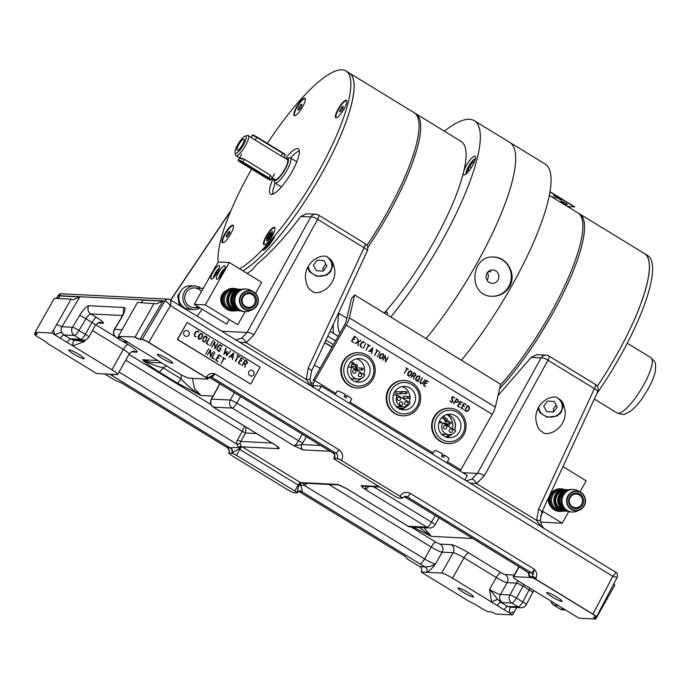 <?xml version="1.0" encoding="UTF-8"?>
<svg xmlns="http://www.w3.org/2000/svg" width="690" height="690" viewBox="0 0 690 690"><rect width="100%" height="100%" fill="white"/><g stroke="black" fill="none" stroke-linecap="round" stroke-linejoin="round"><path stroke-width="1.03" d="M246.02 427.119L245.545 433.001L240.75 441.471A3.924 3.769 92.9 0 0 240.241 443.765L236.592 443.955A6.874 6.598 -87.1 0 1 237.489 439.944L242.285 431.466L244.433 426.144M240.241 443.765L241.172 446.197A2.95 0.845 -42 0 0 238.792 447.439L236.592 443.955L119.016 372.039M104.837 373.98L114.885 380.13L122.035 383.2L227.484 447.698L230.219 447.836A5.891 1.475 -58.5 0 0 230.555 447.776A3.924 3.623 -110.6 0 1 232.099 453.106A9.824 2.458 121.5 0 1 231.547 453.209L228.58 453.106M616.938 577.478L612.815 576.262L170.439 305.67C168.075 302.876 166.23 301.314 164.919 300.987A3.924 3.743 -84.9 0 1 168.429 299.141L169.999 299.667C170.93 300.09 171.077 302.091 170.439 305.67L148.73 342.395L206.189 377.551A5.891 1.475 -58.5 0 1 206.112 377.68L148.652 342.533A5.891 0.768 -150.5 0 0 142.123 339.471L139.958 339.359A5.891 5.649 92.9 0 1 140.027 339.23L142.2 339.342L164.876 300.987A3.924 3.769 -87.1 0 1 168.351 299.141M142.123 339.471A5.891 5.649 -87.1 0 1 142.2 339.342A5.891 0.957 -149.4 0 1 148.73 342.395A5.891 1.475 121.5 0 1 148.652 342.533M53.777 329.622L71.044 299.132L73.287 299.658L79.824 296.95L61.953 326.732A5.891 5.649 92.9 0 0 61.66 332.425A5.891 0.802 155 0 0 54.907 334.935A11.782 11.307 -87.1 0 1 53.777 329.622L51.836 333.054L67.146 342.395A5.891 1.475 121.5 0 1 70.63 339.083L73.994 340.196L84.421 341.585L72.761 345.854L111.858 369.771A9.824 1.285 29.5 0 1 117.636 374.472A9.824 1.285 29.5 0 1 117.205 374.601L96.712 373.575L47.808 343.655A5.891 0.768 -150.5 0 0 44.324 340.886L37.967 336.996A5.891 0.768 -150.5 0 1 34.5 334.176A5.891 0.768 -150.5 0 1 34.759 334.098A5.891 5.649 92.9 0 1 34.836 333.969L37.131 333.874M56.822 324.352A5.891 0.811 -149 0 0 61.953 326.732L72.485 327.258L79.488 315.572A5.891 0.811 31 0 1 85.94 318.763C87.932 315.796 89.536 314.183 90.735 313.924L96.54 317.469A5.891 1.475 121.5 0 0 92.003 322.471A5.891 0.768 29.5 0 1 95.47 325.292C98.196 322.627 99.826 321.687 100.369 322.463A5.891 5.649 -87.1 0 1 102.957 323.256A11.782 1.544 -150.5 0 0 96.54 317.469M67.146 342.395L72.761 345.854A5.891 1.665 89.4 0 1 73.994 340.196M61.66 332.425L63.825 334.917L70.63 339.083A15.715 2.053 29.5 0 1 71.337 338.868L80.756 339.342L74.391 335.452L63.825 334.917A5.891 1.475 121.5 0 0 60.34 338.229M71.044 299.132L54.398 298.296L35.138 332.226A5.891 0.768 29.5 0 1 37.191 334.132A5.891 0.768 29.5 0 1 36.932 334.21A5.891 5.649 -87.1 0 1 37.01 334.072A5.891 0.811 31 0 0 37.208 334.055M57.943 298.477L59.883 295.95L79.824 296.95M51.836 333.054L35.138 332.226M122.57 315.511L90.735 313.924A5.891 5.649 92.9 0 1 88.82 305.73L124.269 307.498C125.891 308.24 124.993 311.63 121.587 317.676A5.891 0.811 -149 0 0 121.319 317.754L114.316 329.44A5.891 0.811 31 0 1 114.575 329.363L122.018 329.734M206.112 377.68L207.716 379.129L189.207 378.198A9.824 1.285 29.5 0 1 178.322 373.1L118.3 336.384L137.483 302.462L156.371 303.816L162.909 301.107L140.027 339.23A5.891 0.811 -149 0 1 135.128 336.996L154.129 303.289M141.027 302.634L142.968 300.115L162.909 301.107M135.128 336.996L118.3 336.384M162.581 358.645A8.841 1.156 29.5 0 1 157.38 354.419A8.841 1.156 29.5 0 1 165.643 357.765A8.841 1.156 29.5 0 1 172.759 363.121A8.841 1.156 29.5 0 1 162.581 358.645M134.999 337.22A5.891 0.768 -150.5 0 0 139.958 339.359M208.38 378.137L207.897 379.008A2.95 0.457 29.1 0 0 206.189 377.551L206.672 376.68A2.95 0.457 29.1 0 1 208.38 378.137L214.806 373.79A3.924 0.983 121.5 0 1 211.735 377.206L209.337 377.094M206.672 376.68C208.699 373.885 211.416 372.919 214.806 373.79L338.911 449.699A3.924 0.983 121.5 0 1 335.84 453.123L211.735 377.206A2.95 2.829 -87.1 0 0 209.717 376.869M333.943 458.332L337.22 458.505A3.924 0.612 29.1 0 1 341.628 460.454L337.22 458.505C338.135 456.332 337.677 454.538 335.84 453.123L333.098 452.985A3.924 3.769 -87.1 0 1 334.426 458.358A9.824 2.458 121.5 0 1 334.012 458.212L333.943 458.332A3.924 0.517 -150.5 0 0 333.77 458.384A3.924 0.517 -150.5 0 0 336.082 460.264L394.482 495.989A3.924 0.517 -150.5 0 0 398.829 498.033L402.115 498.197L400.028 496.179A3.924 0.612 -150.9 0 1 402.296 498.12A3.924 0.612 -150.9 0 0 402.296 498.12L405.504 496.257L407.212 496.783L404.478 496.645A5.891 1.475 121.5 0 1 404.28 496.593A5.891 1.475 121.5 0 1 404.228 496.559M332.942 452.95A3.924 3.804 -49.6 0 1 333.313 453.227L333.313 453.227A3.924 3.804 -49.6 0 1 334.012 458.212L333.77 458.384M592.891 614.273A5.891 0.768 -150.5 0 1 596.358 617.093A5.891 0.768 -150.5 0 1 596.1 617.17L593.926 617.058A5.891 0.768 -150.5 0 0 595.72 619.042L579.022 618.206L519.001 581.489A9.824 1.285 29.5 0 1 513.222 576.797A9.824 1.285 29.5 0 1 513.662 576.668L532.171 577.59L535.431 579.126L592.891 614.273A5.891 1.475 -58.5 0 0 592.969 614.143A5.891 0.88 27.6 0 1 596.453 616.929A5.891 0.88 27.6 0 1 596.376 616.998M528.738 573.036L528.135 572.536L531.317 572.7A3.924 0.983 -58.5 0 0 534.396 569.276C536.786 571.95 537.312 574.899 535.992 578.125A2.95 0.457 -150.9 0 0 532.689 576.659A6.874 1.716 121.5 0 1 532.318 576.728L529.127 576.573L528.419 572.959M532.318 576.728A2.95 2.829 -87.1 0 0 531.317 572.7L407.212 496.783A3.924 0.983 -58.5 0 0 410.291 493.367L534.396 569.276L532.206 577.53A2.95 0.457 29.1 0 1 535.509 578.988A5.891 1.475 121.5 0 1 535.431 579.126M404.15 496.472A3.924 3.769 92.9 0 1 404.478 496.645L522.899 569.086A15.715 2.053 29.5 0 1 528.135 572.536A2.95 2.829 -87.1 0 1 529.127 576.573M535.992 578.125L535.509 578.988L592.969 614.143L612.815 576.262C615.316 573.839 616.222 572.476 615.532 572.2M164.919 300.987L58.176 295.639A3.924 3.769 -87.1 0 1 61.565 293.793L168.265 299.132M56.494 298.408L58.176 295.639L56.287 298.39M303.704 483.181A2.95 0.742 -115.7 0 0 304.307 485.381L300.193 485.001C301.901 487.925 302.479 490.073 301.935 491.435A3.924 3.623 69.4 0 0 298.856 491.108L297.097 492.876A3.924 0.517 -150.5 0 1 296.916 492.927L293.638 492.764L289.291 490.728L230.883 455.003L228.752 453.071C229.736 450.906 229.313 449.112 227.484 447.698A3.924 0.983 121.5 0 1 227.346 447.663L122.035 383.2A3.924 0.983 121.5 0 1 121.906 383.157A3.924 0.983 121.5 0 1 121.837 383.105M421.159 572.036A3.924 3.769 92.9 0 0 419.839 566.663L425.213 566.93A3.924 3.769 -87.1 0 1 426.541 572.312L421.159 572.036L470.062 601.956A5.891 0.768 29.5 0 1 475.85 604.845L482.207 608.735A5.891 0.768 -150.5 0 0 488.736 611.797L490.909 611.901A5.891 0.768 -150.5 0 1 495.86 614.048L512.558 614.885L516.775 607.528M530.058 588.26L529.161 589.881A5.891 0.733 28 0 1 532.706 592.572L526.289 604.613A5.891 0.733 28 0 0 522.744 601.93L529.161 589.881L523.098 586.172L516.387 598.04L522.744 601.93A5.891 1.475 121.5 0 1 518.207 606.933L511.851 603.043L502.432 602.568A15.715 2.053 29.5 0 1 500.828 602.241L507.642 606.398L510.859 607.2M306.774 483.336A6.874 6.598 -87.1 0 1 304.307 485.381L424.566 558.934A5.891 1.475 -58.5 0 1 420.029 563.937A15.715 2.053 29.5 0 0 425.213 566.93C428.74 566.947 432.156 565.981 435.442 564.041C431.733 568.862 428.766 571.613 426.541 572.312L441.652 573.062A9.824 1.285 29.5 0 1 452.536 578.168L491.642 602.085L489.564 589.407L497.74 599.394A5.891 0.871 -27.5 0 0 491.642 602.085L512.558 614.885M514.499 611.452A11.782 11.307 -87.1 0 1 509.487 613.005A5.891 1.656 86.7 0 1 510.686 607.226M497.74 599.394L500.828 602.241A5.891 1.475 121.5 0 0 497.343 605.544M330.165 451.251L303.152 449.906L293.949 445.8L301.823 444.533L320.712 445.473M303.152 449.906A3.924 3.769 -87.1 0 1 301.823 444.533A9.824 2.458 121.5 0 0 302.841 442.833L306.326 436.675M277.225 446.525A3.924 3.769 92.9 0 0 278.898 448.69L242.009 446.844A2.95 0.733 -58.5 0 0 239.74 449.345L238.792 447.439L230.555 447.776M277.69 446.784L275.12 444.852C278.458 447.172 279.717 448.448 278.898 448.69M240.594 396.465L236.843 403.089A5.891 0.768 29.5 0 0 230.313 400.028L211.485 399.087A5.891 0.768 29.5 0 0 211.226 399.165L217.022 388.919A5.891 0.768 29.5 0 1 217.281 388.841L211.485 399.087A5.891 5.649 92.9 0 0 213.477 407.143L275.12 444.852A5.891 1.475 -58.5 0 1 274.922 444.8L275.146 444.947M219.86 383.787L217.281 388.841M192.441 378.362L194.476 388.539L200.954 395.474L177.063 382.941A5.891 1.475 -58.5 0 0 181.082 378.827C186.99 385.348 193.614 390.894 200.954 395.474L212.969 396.069M177.063 382.941L159.011 371.901A5.891 1.475 -58.5 0 0 163.021 367.779L181.082 378.827L181.289 374.817M159.011 371.901C151.11 366.925 145.625 362.871 142.554 359.749C148.143 363.078 154.965 365.752 163.021 367.779L166.48 365.855M157.734 360.508L142.554 359.749L151.317 362.423L161.719 362.94M197.124 316.201L202.144 309.172M318.366 215.056A5.891 1.475 121.5 0 1 318.564 215.108A5.891 1.475 121.5 0 1 317.624 219.334A5.891 1.794 -151.1 0 0 310.724 216.988L300.797 216.488C285.186 237.067 270.644 252.92 257.18 264.037L251.876 270.144L247.167 273.456M333.52 264.184A14.731 13.205 -0 0 1 332.899 265.262M328.44 258.008C324.887 252.247 305.213 259.63 305.403 277.492C306.239 284.953 308.387 289.386 311.828 290.783C315.382 296.545 335.055 289.153 334.866 271.299C334.02 263.83 331.881 259.397 328.44 258.008M310.647 385.641L306.274 379.483L308.223 368.072L364.053 247.736L317.624 219.334L253.937 334.866A5.891 1.794 -151.1 0 0 247.037 332.511L310.724 216.988A5.891 5.649 -87.1 0 1 315.779 214.254L306.403 213.779L300.797 216.488M253.937 334.866L246.14 342.697A5.891 2.26 -118.5 0 0 241.517 338.221L247.037 332.511L221.732 331.252M239.577 342.162L246.14 342.697L306.274 379.483A5.891 0.664 -5 0 1 310.008 379.767L310.008 379.767A5.891 0.664 -5 0 1 309.784 379.974M308.223 368.072A5.891 1.691 24.9 0 1 311.432 371.358L367.261 251.013A5.891 5.891 0 0 0 364.984 243.51L318.564 215.108A5.891 5.891 0 0 0 315.779 214.254M235.877 339.903L241.517 338.221M379.759 486.985L363.276 486.165A3.924 3.769 -87.1 0 1 361.551 485.631L378.965 486.502M366.036 486.303L365.329 489.46C361.991 487.149 360.732 485.864 361.551 485.631M424.031 527.695L431.319 536.38L413.043 527.143M419.399 527.462L431.319 536.38L472.71 538.45M563.256 406.177A14.731 13.205 180 0 0 563.877 405.09M558.797 398.915C555.243 393.162 535.569 400.545 535.768 418.399C536.604 425.868 538.743 430.301 542.193 431.69C545.738 437.451 565.412 430.068 565.222 412.206C564.386 404.745 562.238 400.312 558.797 398.915M466.242 480.809L471.882 479.127L477.394 473.426L541.081 357.894L531.162 357.403L536.768 354.695L546.144 355.16A5.891 5.649 -87.1 0 0 541.081 357.894A5.891 1.794 -151.1 0 1 547.981 360.249L484.294 475.781A5.891 1.794 -151.1 0 0 477.394 473.426L462.869 472.702M484.294 475.781L476.505 483.604L469.942 483.078M541.012 526.548L536.63 520.389L476.505 483.604A5.891 2.26 -118.5 0 0 471.882 479.127M543.608 528.135L541.46 524.711L540.365 520.683A5.891 0.664 -5 0 0 536.63 520.389L538.588 508.987A5.891 1.691 24.9 0 1 541.797 512.265L597.618 391.929A5.891 5.891 0 0 0 595.349 384.425A5.891 1.475 -58.5 0 1 594.409 388.651A5.891 1.691 24.9 0 1 597.618 391.929M541.797 512.265L540.365 520.683A5.891 0.664 -5 0 1 540.141 520.89M531.162 357.403L498.033 395.56M241.172 446.197L300.409 482.569L337.298 484.415L346.302 488.46A5.891 1.475 121.5 0 1 346.242 488.416M337.298 484.415A3.924 3.769 92.9 0 0 338.825 484.932L302.168 483.104M241.371 446.387L239.145 448.836L231.547 453.209A3.924 3.769 -87.1 0 0 230.219 447.836L111.797 375.395A15.715 2.053 29.5 0 1 109.943 374.23M301.047 482.888A2.95 1.328 -69.2 0 0 298.822 485.337L300.193 485.001A2.95 0.569 -74.7 0 1 301.288 482.966L300.409 482.569A2.95 0.733 -58.5 0 0 298.14 485.07L239.74 449.345L236.385 455.279A3.924 0.517 -150.5 0 0 232.03 453.235M297.097 492.876A3.924 0.517 -150.5 0 0 294.785 490.995L236.385 455.279M294.785 490.995L298.14 485.07L298.822 485.337L296.993 492.798M298.598 491.22L404.176 555.83A3.924 0.983 -58.5 0 0 404.305 555.864C406.281 557.391 407.117 558.339 406.824 558.702L419.839 566.663M420.029 563.937L301.599 491.496A3.924 3.769 92.9 0 0 299.883 490.97L298.856 491.108A3.924 3.623 69.4 0 0 298.848 491.108A3.924 3.623 69.4 0 0 297.614 491.927M301.288 482.966L302.116 483.104M463.3 592.374A8.841 1.156 29.5 0 1 458.1 588.139A8.841 1.156 29.5 0 1 466.362 591.485A8.841 1.156 29.5 0 1 473.487 596.85A8.841 1.156 29.5 0 1 463.3 592.374M341.576 460.541L399.976 496.265M73.959 354.212A8.841 1.156 29.5 0 1 68.758 349.985A8.841 1.156 29.5 0 1 77.021 353.332A8.841 1.156 29.5 0 1 84.146 358.688A8.841 1.156 29.5 0 1 73.959 354.212M36.932 334.21L34.759 334.098M551.922 596.807A8.841 1.156 29.5 0 1 546.721 592.581A8.841 1.156 29.5 0 1 554.984 595.927A8.841 1.156 29.5 0 1 562.109 601.283A8.841 1.156 29.5 0 1 551.922 596.807M595.72 619.042L614.85 585.111L613.781 583.843M593.736 617.084A5.891 0.733 -152 0 0 595.85 618.818M369.642 345.587A116.869 29.239 -58.5 0 0 369.599 346.026A116.869 29.239 121.5 0 1 369.642 345.587M369.409 350.865A116.869 29.239 -58.5 0 0 369.417 351.348A116.869 29.239 121.5 0 1 369.409 350.865M426.084 338.643A142.399 35.63 -58.5 0 0 509.6 142.295A142.399 35.63 121.5 0 1 426.084 338.643M390.721 317.012A142.399 35.63 -58.5 0 0 474.237 120.664A142.399 35.63 -58.5 0 0 444.36 131.178M387.194 314.856A10.807 2.7 -58.5 0 0 386.952 312.104A10.807 2.7 -58.5 0 0 384.39 313.139M339.73 332.89A10.807 2.7 -58.5 0 0 340.636 331.899M338.945 313.346A109.995 27.522 -58.5 0 0 339.894 333.201M463.456 172.569A10.807 2.7 -58.5 0 0 463.818 174.734A10.807 2.7 -58.5 0 0 472.503 165.669A10.807 2.7 -58.5 0 0 475.091 156.302A10.807 2.7 -58.5 0 0 469.398 160.805A10.807 2.7 -58.5 0 0 463.775 171.249M474.237 120.664L544.962 163.935A142.399 35.63 121.5 0 1 461.455 360.275M404.331 408.092A142.399 35.63 121.5 0 1 397.043 407.273M509.513 286.626C516.939 274.698 507.305 257.12 493.971 257.068C470.563 254.67 467.346 296.277 492.013 296.303C499.595 296.415 505.434 293.19 509.513 286.626M493.712 257.06A19.639 18.846 -87.1 0 1 508.685 286.583A19.639 18.846 -87.1 0 1 491.737 296.286M497.982 280.037A6.676 6.408 92.9 0 0 492.798 269.988A6.676 6.408 92.9 0 0 486.062 276.345A6.676 6.408 92.9 0 0 497.982 280.037M487.011 280.192A6.676 6.408 92.9 0 0 487.39 272.602M488.201 271.696L490.78 271.826L489.538 270.73M414.837 113.186A117.852 29.489 121.5 0 1 415.673 113.626A117.852 29.489 121.5 0 1 367.727 247.581M338.48 313.062L346.846 318.185M333.408 333.365A117.852 29.489 121.5 0 1 333.451 323.886M415.673 113.626L461.101 141.416A117.852 29.489 121.5 0 1 450.07 209.708A117.852 29.489 121.5 0 1 384.209 313.036M338.16 336.272L330.018 331.286M500.5 385.055A117.852 29.489 -58.5 0 0 566.697 281.546A117.852 29.489 -58.5 0 0 577.901 212.856L549.214 195.313M473.892 162.978L472.676 162.236L469.485 166.437L467.88 170.706L469.105 170.775M471.356 167.584L469.485 166.437M474.194 162.314L472.676 162.236M238.766 144.607A6.581 1.647 -58.5 0 0 237.438 150.377A6.581 1.647 -58.5 0 0 242.026 145.555A6.581 1.647 -58.5 0 0 244.226 139.276A6.581 1.647 -58.5 0 0 238.766 144.607M237.8 144.555A10.014 2.51 -58.5 0 0 235.023 152.611A10.014 2.51 -58.5 0 0 242.759 146.004A10.014 2.51 -58.5 0 0 245.123 136.103A10.014 2.51 -58.5 0 0 237.8 144.555M245.123 136.103L247.374 135.482A11.782 2.95 121.5 0 1 247.839 135.421A11.782 2.95 121.5 0 1 248.228 135.533A11.782 2.95 121.5 0 1 244.596 147.125A11.782 2.95 121.5 0 1 235.928 155.647A11.782 2.95 121.5 0 1 235.488 154.905L235.023 152.611M272.24 177.847L275.025 179.555A11.782 2.95 -58.5 0 0 283.694 171.042A11.782 2.95 -58.5 0 0 287.325 159.45L281.218 156L282.745 153.301L256.792 137.431A3.924 0.517 -150.5 0 0 252.264 135.438C251.824 134.524 253.368 135.042 256.913 137L255.266 140.13L281.218 156M248.228 135.533L255.266 140.13M241.716 154.077L238.361 160.011A3.924 0.517 29.5 0 1 242.889 162.003L244.415 159.304C239.128 157.337 238.395 157.303 242.199 159.192L239.62 157.898M244.415 159.304L270.377 175.182L271.506 177.408M273.878 178.857A12.963 3.243 -58.5 0 0 273.93 179.754A12.963 3.243 -58.5 0 0 283.944 171.198A12.963 3.243 -58.5 0 0 286.997 158.389A12.963 3.243 -58.5 0 0 286.178 158.743M286.997 158.389L289.248 157.76A14.731 3.683 121.5 0 1 290.326 157.829A14.731 3.683 121.5 0 1 285.781 172.319A14.731 3.683 121.5 0 1 274.948 182.962A14.731 3.683 121.5 0 1 274.396 182.039L273.93 179.754M597.264 386.314A117.852 29.489 -58.5 0 0 616.153 355.747A117.852 29.489 -58.5 0 0 644.417 253.549A117.852 29.489 121.5 0 1 647.099 283.349A117.852 29.489 121.5 0 1 597.264 386.314M499.62 388.806A117.852 29.489 -58.5 0 0 551.258 316.046A117.852 29.489 -58.5 0 0 579.522 213.857A117.852 29.489 -58.5 0 0 578.677 213.408M239.697 268.884A117.852 29.489 -58.5 0 0 348.605 100.757A117.852 29.489 -58.5 0 0 345.923 70.958L349.166 72.942A117.852 29.489 121.5 0 1 325.749 166.342A117.852 29.489 121.5 0 1 242.94 270.868A117.852 29.489 -58.5 0 0 351.848 102.741A117.852 29.489 -58.5 0 0 349.166 72.942L414.052 112.634A117.852 29.489 121.5 0 1 366.908 245.407M579.522 213.857L647.66 255.533A117.852 29.489 121.5 0 1 650.342 285.332A117.852 29.489 121.5 0 1 596.747 393.8M274.81 229.917A10.212 2.553 -58.5 0 0 274.577 227.338A10.212 2.553 -58.5 0 0 267.065 234.712A10.212 2.553 -58.5 0 0 263.916 244.76A10.212 2.553 -58.5 0 0 269.609 240.094A10.212 2.553 -58.5 0 0 274.81 229.917M345.923 70.958A117.852 29.489 -58.5 0 0 267.332 143.382M251.617 169.084A117.852 29.489 -58.5 0 0 218.135 262.071M305.144 98.429A10.212 2.553 -58.5 0 0 303.376 99.196M294.432 113.816A10.212 2.553 -58.5 0 0 294.552 115.739M305.161 100.8A10.212 2.553 -58.5 0 0 304.928 98.222A10.212 2.553 -58.5 0 0 297.424 105.605A10.212 2.553 -58.5 0 0 294.268 115.644A10.212 2.553 -58.5 0 0 299.969 110.978A10.212 2.553 -58.5 0 0 305.161 100.8M233.272 225.457A10.212 2.553 -58.5 0 0 231.504 226.234M222.56 240.853A10.212 2.553 -58.5 0 0 222.68 242.777M233.289 227.838A10.212 2.553 -58.5 0 0 233.056 225.259A10.212 2.553 -58.5 0 0 225.552 232.634A10.212 2.553 -58.5 0 0 222.396 242.682A10.212 2.553 -58.5 0 0 228.097 238.016A10.212 2.553 -58.5 0 0 233.289 227.838M299.305 150.808A26.513 6.633 -58.5 0 0 290.645 158.027M275.276 183.161A26.513 6.633 -58.5 0 0 272.791 194.157M346.656 100.499A10.212 2.553 -58.5 0 0 344.888 101.275M335.944 115.894A10.212 2.553 -58.5 0 0 336.065 117.817M346.682 102.879A10.212 2.553 -58.5 0 0 346.449 100.3A10.212 2.553 -58.5 0 0 338.937 107.675A10.212 2.553 -58.5 0 0 335.788 117.723A10.212 2.553 -58.5 0 0 341.481 113.057A10.212 2.553 -58.5 0 0 346.682 102.879M273.206 178.443A26.513 6.633 -58.5 0 0 270.584 194.114A26.513 6.633 -58.5 0 0 285.367 181.996A26.513 6.633 -58.5 0 0 298.865 155.578A26.513 6.633 -58.5 0 0 298.261 148.868A26.513 6.633 -58.5 0 0 285.505 158.338M341.447 107.692L339.782 110.624L339.773 112.142L341.438 110.728L343.103 107.795L343.103 106.277L341.447 107.692L342.714 108.468M340.817 111.263L339.782 110.624M346.863 101.214A9.824 2.458 -58.5 0 0 339.342 107.925A9.824 2.458 -58.5 0 0 336.798 117.68M305.351 99.144A9.824 2.458 -58.5 0 0 305.049 98.756A9.824 2.458 -58.5 0 0 297.83 105.855A9.824 2.458 -58.5 0 0 294.803 115.515A9.824 2.458 -58.5 0 0 295.286 115.601A9.824 2.458 -58.5 0 1 297.045 107.2A9.824 2.458 -58.5 0 1 304.73 98.661A9.824 2.458 -58.5 0 1 305.351 99.144M299.934 105.613L298.27 108.546L298.261 110.072L299.917 108.649L301.582 105.717L301.59 104.199L299.934 105.613M299.296 109.184L298.39 108.623M228.062 232.651L226.398 235.583L226.389 237.101L228.045 235.687L229.71 232.746L229.718 231.228L228.062 232.651L226.398 235.583L226.389 237.101L228.045 235.687L229.71 232.746L229.718 231.228L228.062 232.651L229.33 233.427M227.424 236.213L226.398 235.583M233.479 226.173A9.824 2.458 -58.5 0 0 225.958 232.884A9.824 2.458 -58.5 0 0 223.405 242.638A9.824 2.458 -58.5 0 1 225.302 233.996A9.824 2.458 -58.5 0 1 233.479 226.173M262.39 249.754A15.715 3.933 -58.5 0 0 273.326 237.627M262.079 250.082A15.715 3.933 -58.5 0 0 274.62 236.912M272.343 231.348L269.583 233.712L266.806 238.611L266.797 241.138L269.557 238.774L272.334 233.884L272.343 231.348M271.489 233.729L270.532 233.677L267.651 238.757L268.6 238.818L270.523 236.299L271.489 233.729M271.325 234.16L270.532 233.677M269.98 237.015L268.617 236.187M274.991 228.252A9.824 2.458 -58.5 0 0 267.616 234.729A9.824 2.458 -58.5 0 0 264.762 244.717A9.824 2.458 -58.5 0 0 264.926 244.717M298.96 109.701L300.883 107.192L301.841 104.621L300.892 104.561L298.968 107.071L298.011 109.65L298.96 109.701M562.962 466.63L586.172 480.827L579.919 491.875M540.581 516.12L543.159 511.549M568.776 511.583L562.203 523.192L540.589 522.114M542.357 511.057L562.203 523.192M551.819 492.488A9.824 9.418 92.9 0 0 549.939 494.713M548.938 496.86A9.824 9.418 92.9 0 0 551.103 506.874M571.544 506.124A6.874 6.598 92.9 0 0 581.972 503.441A6.874 6.598 92.9 0 0 576.202 494.04A6.874 6.598 92.9 0 0 571.544 506.124M564.351 489.52A11.29 10.833 92.9 0 0 561.186 488.865L560.358 488.822A11.29 10.833 92.9 0 0 548.973 499.56A11.29 10.833 92.9 0 0 559.228 511.376L560.056 511.419A11.29 10.833 92.9 0 0 563.264 511.083M561.186 488.865A11.29 10.833 92.9 0 0 549.801 499.603A11.29 10.833 92.9 0 0 560.056 511.419M567.111 489.771A10.807 10.367 92.9 0 0 565.593 489.572L564.765 489.529A10.807 10.367 92.9 0 0 553.872 499.802A10.807 10.367 92.9 0 0 563.687 511.109L564.515 511.152A10.807 10.367 92.9 0 0 566.042 511.109M565.593 489.572A10.807 10.367 92.9 0 0 554.708 499.845A10.807 10.367 92.9 0 0 564.515 511.152M569.086 489.745L568.638 489.727A10.807 10.367 92.9 0 0 557.753 500A10.807 10.367 92.9 0 0 567.559 511.307L568.008 511.325A10.807 10.367 92.9 0 1 558.581 500.043A10.807 10.367 92.9 0 1 569.06 489.753M573.373 489.469L572.269 489.417A11.29 10.833 92.9 0 0 560.884 500.155A11.29 10.833 92.9 0 0 571.139 511.971L572.243 512.032A11.29 10.833 92.9 0 0 576.892 511.195L579.6 510.031A9.867 9.462 -87.1 0 1 568.232 495.36A9.867 9.462 -87.1 0 1 582.222 493.419A9.867 9.462 -87.1 0 1 579.6 510.031C585.525 507.668 588.898 498.077 580.497 492.194L577.918 490.771A11.29 10.833 92.9 0 0 573.373 489.469A11.29 10.833 92.9 0 0 561.988 500.207A11.29 10.833 92.9 0 0 572.243 512.032M571.208 506.883A7.857 7.538 -87.1 0 1 573.657 493.505A7.857 7.538 -87.1 0 1 583.533 502.363A7.857 7.538 -87.1 0 1 571.208 506.883M199.91 307.869A11.782 11.307 -87.1 0 1 193.571 309.517L189.552 309.318A11.782 11.307 -87.1 0 1 178.848 296.985A11.782 11.307 -87.1 0 1 190.725 285.781L194.744 285.979A11.782 11.307 -87.1 0 1 199.91 287.583A11.782 11.307 -87.1 0 1 200.885 288.256M193.571 309.517A11.782 11.307 -87.1 0 1 182.867 297.183A11.782 11.307 -87.1 0 1 194.744 285.979M198.056 306.671A9.824 9.418 -87.1 0 1 184.748 297.269A9.824 9.418 -87.1 0 1 201.471 291.525M255.481 293.379L261.726 282.357L229.278 262.511L218.204 261.959L194.226 304.325L226.674 324.171L229.287 319.548M226.104 290.706A9.824 9.418 92.9 0 0 225.242 307.956M229.278 262.511L205.31 304.885L237.748 324.731L245.174 311.613M222.974 272.654A7.857 1.966 -58.5 0 0 224.854 265.84A7.857 1.966 -58.5 0 0 219.075 271.515A7.857 1.966 -58.5 0 0 216.651 279.243A7.857 1.966 -58.5 0 0 222.974 272.654M217.428 272.377A7.857 1.966 -58.5 0 0 219.317 265.564A7.857 1.966 -58.5 0 0 213.538 271.239A7.857 1.966 -58.5 0 0 211.114 278.967A7.857 1.966 -58.5 0 0 217.428 272.377M194.226 304.325L205.31 304.885M243.165 296.786A6.874 6.598 92.9 0 0 248.365 307.343A6.874 6.598 92.9 0 0 254.265 304.169A6.874 6.598 92.9 0 0 249.055 293.612A6.874 6.598 92.9 0 0 243.165 296.786M237.205 289.093A11.29 10.833 92.9 0 0 234.048 288.437A11.29 10.833 92.9 0 0 222.663 299.175A11.29 10.833 92.9 0 0 232.918 311A11.29 10.833 92.9 0 0 236.127 310.655M234.048 288.437L233.211 288.394A11.29 10.833 92.9 0 0 221.826 299.132A11.29 10.833 92.9 0 0 232.09 310.957L232.918 311M239.973 289.343A10.807 10.367 92.9 0 0 238.455 289.153L237.619 289.11A10.807 10.367 92.9 0 0 226.734 299.382A10.807 10.367 92.9 0 0 236.541 310.69L237.369 310.733A10.807 10.367 92.9 0 0 238.904 310.69M238.455 289.153A10.807 10.367 92.9 0 0 227.562 299.426A10.807 10.367 92.9 0 0 237.369 310.733M241.5 289.3A10.807 10.367 92.9 0 0 230.607 299.572A10.807 10.367 92.9 0 0 240.422 310.88L240.862 310.905A10.807 10.367 92.9 0 1 231.435 299.615A10.807 10.367 92.9 0 1 241.914 289.334L241.5 289.3M246.235 289.05L245.123 288.989A11.29 10.833 92.9 0 0 233.738 299.727A11.29 10.833 92.9 0 0 243.993 311.552L245.105 311.604A11.29 10.833 92.9 0 0 249.754 310.767L252.462 309.612A9.867 9.462 -87.1 0 1 240.931 295.191A9.867 9.462 -87.1 0 1 253.351 291.775A9.867 9.462 -87.1 0 1 252.462 309.612C258.388 307.24 261.752 297.649 253.351 291.775L250.772 290.343A11.29 10.833 92.9 0 0 246.235 289.05A11.29 10.833 92.9 0 0 234.841 299.788A11.29 10.833 92.9 0 0 245.105 311.604M242.647 296.277A7.857 7.538 -87.1 0 1 255.688 296.864A7.857 7.538 -87.1 0 1 248.633 308.344A7.857 7.538 -87.1 0 1 242.647 296.277M325.792 340.412A19.639 8.858 23.9 0 1 333.365 344.741M332.088 346.992A19.639 8.858 23.9 0 0 324.68 342.792A13.748 6.201 23.9 0 1 330.165 345.975M400.692 408.256A19.639 4.028 -145.4 0 1 402.399 409.015M320.039 368.296A19.148 8.634 -156.1 0 0 314.261 365.269M310.552 382.398A19.148 8.634 -156.1 0 0 313.51 383.338M331.968 347.208A19.148 8.634 -156.1 0 0 324.585 342.999M215.746 275.034L215.177 274.68L215.177 275.802M217.54 272.179L216.841 271.748L215.177 274.68M218.48 270.333L216.841 271.748M221.283 275.31L220.714 274.956L220.714 276.078M223.077 272.455L222.378 272.024L220.714 274.956M224.017 270.618L222.378 272.024M381.035 354.41L379.724 357.696L380.725 358.541L381.958 358.007L383.355 355.212L382.709 354.048L380.923 354.401L379.836 356.523M468.889 406.289L469.623 408.178L468.294 410.74L466.492 411.533L464.724 410.49L467.389 405.522L468.889 406.289L469.623 408.178M462.274 402.779L460.523 401.64L459.54 403.383L460.929 404.418L459.342 403.728L458.082 405.962L459.816 407.454L457.617 405.987L460.316 401.209L462.386 402.779M451.855 397.181L453.175 396.75L454.727 398.027L453.39 397.276L452.019 397.63L453.063 401.822L451.57 402.477L449.889 400.7L451.441 401.994L452.743 401.58L451.683 398.803L451.855 397.181M451.329 401.985L452.554 401.83M420.822 383.735L420.081 382.769L420.245 381.32L422.392 377.844L420.512 381.648L421.012 383.381L422.763 382.907L425.057 379.647L423.03 383.226L420.822 383.735M422.53 378.077L420.512 381.648M420.4 381.639L420.65 383.054M413.672 376.455L412.404 375.679L410.921 377.508L413.845 372.617L415.277 373.497L415.949 375.257L413.966 376.576L413.828 379.19L413.672 376.455M404.185 373.394L406.798 368.779L405.849 367.727L408.471 369.521L407.126 368.978L404.185 373.394M377.016 350.563L376.067 349.511L378.689 351.305L377.352 350.762L374.506 355.402L377.016 350.563M374.739 355.376L377.352 350.762M360.68 346.846L360.077 345.328L361.646 342.361L363.035 341.705L364.553 342.481L361.965 342.585L360.551 345.086L360.689 346.294L361.948 347.329L360.68 346.846M364.553 342.481L363.57 341.869M354.393 336.254L356.488 337.781L354.419 336.737L353.435 338.48L354.824 339.514L353.237 338.825L351.969 341.058L353.651 342.551L351.503 341.084L354.393 336.254M354.289 336.254L356.48 337.539M318.797 390.626L321.342 386.124L467.346 475.436L464.801 479.93M321.342 386.124L313.588 385.736L312.958 386.857M460.187 471.063A5.891 1.475 121.5 0 1 460.808 469.881L492.22 414.362A11.782 2.95 -58.5 0 0 495.317 407.126L500.681 384.278L354.677 294.966L349.312 317.814A11.782 2.95 -58.5 0 1 346.216 325.05L314.804 380.57A5.891 1.475 121.5 0 0 313.389 385.684A5.891 1.475 121.5 0 0 313.588 385.736M335.823 393.429L314.804 380.57L313.139 380.492L344.552 324.973A5.891 1.475 -58.5 0 0 346.104 321.35L351.469 298.503L354.677 294.966M357.687 338.428L358.11 341.602L361.077 340.506L358.214 342.024L358.282 345.388L357.894 342.18L355.014 343.301L357.86 341.791L357.8 338.436L358.222 341.61M357.782 342.24L355.109 343.534M360.749 340.265L358.11 342.016L357.963 345.345M382.674 360.232L385.408 355.393L385.598 361.086L388.272 357.015L385.538 361.983L385.374 356.256L382.674 360.232M408.937 376.223L407.583 375.041L407.738 373.609L408.954 371.462L410.559 370.754L411.904 371.936L411.792 373.264L410.524 375.507L408.937 376.223M425.213 382.855L423.953 385.089L425.687 386.581L423.488 385.115L426.187 380.337L428.473 381.812L426.394 380.768L425.411 382.51L426.808 383.545L425.1 382.846L423.953 385.089M426.273 380.285L428.154 381.906M423.841 385.08L425.575 386.581M426.394 380.768L425.299 382.502L426.532 383.692M462.869 405.893L461.61 408.118L463.49 409.515L461.144 408.152L463.852 403.374L466.121 404.607L464.051 403.805L463.068 405.548L464.465 406.582L462.766 405.884L461.61 408.118M463.068 405.548L464.051 403.805M456.487 398.716L457.936 399.588L458.427 401.856L456.185 402.451L455.064 401.77L453.675 403.831L456.487 398.716M419.158 375.869L419.908 376.826L419.796 378.163L417.993 380.846L418.097 381.967L417.657 381.053L415.906 380.544L415.613 378.784L416.958 376.352L419.158 375.869M379.88 352.004L377.24 357.075L379.88 352.004M372.867 347.717L371.729 353.703L371.945 352.047L369.978 350.848L368.632 351.581L372.867 347.717M365.812 343.396L363.173 348.467L365.812 343.396M367.468 344.284L370.159 346.087L368.814 345.543L365.967 350.184L368.486 345.345L367.468 344.284M382.907 353.694L383.657 354.66L383.545 355.988L382.277 358.231L380.087 358.722L379.336 357.765L379.491 356.333L380.707 354.186L382.907 353.694M458.1 401.64L457.737 399.941L456.521 399.191L455.262 401.425L456.47 402.166L458.1 401.64M456.357 402.158L457.41 402.218M469.114 408.497L468.691 406.634L467.587 405.962L465.146 410.283L466.569 411.059L468.001 410.472L469.114 408.497M415.44 375.55L415.078 373.842L413.862 373.1L412.603 375.326L413.81 376.067L415.44 375.55M413.81 376.067L412.603 375.326M409.282 371.686L407.971 374.972L408.972 375.817L410.205 375.282L411.602 372.488L410.955 371.324L409.17 371.677L408.083 373.799M418.175 380.224L419.598 377.387L418.511 376.05L417.278 376.576L415.941 379L416.51 380.535L417.545 380.656L417.562 379.845L418.175 380.224M372.022 351.633L372.704 348.355L370.28 350.563L372.022 351.633M363.052 369.59A0.983 0.94 92.9 0 0 362.293 368.115A0.983 0.94 92.9 0 0 361.431 368.598A0.983 0.94 92.9 0 0 362.19 370.073A0.983 0.94 92.9 0 0 363.052 369.59M362.293 368.115L357.86 367.891A0.983 0.94 92.9 0 0 356.868 368.822A0.983 0.94 92.9 0 0 357.765 369.857L362.19 370.073M357.377 366.114A0.983 0.94 92.9 0 0 356.609 364.639A0.983 0.94 92.9 0 0 355.755 365.122A0.983 0.94 92.9 0 0 356.514 366.606A0.983 0.94 92.9 0 0 357.377 366.114M356.609 364.639L352.185 364.423A0.983 0.94 92.9 0 0 351.193 365.355A0.983 0.94 92.9 0 0 352.081 366.381L356.514 366.606M351.865 367.261L364.838 375.196A7.857 7.538 -87.1 0 1 357.963 379.077A7.857 7.538 -87.1 0 1 351.865 367.261L347.993 367.063M350.572 378.456A7.857 7.538 92.9 0 0 352.418 378.793L357.963 379.077M352.857 370.72A1.768 1.699 92.9 0 0 354.229 373.376A1.768 1.699 92.9 0 0 356.005 371.694A1.768 1.699 92.9 0 0 352.857 370.72M358.533 374.187A1.768 1.699 92.9 0 0 359.904 376.852A1.768 1.699 92.9 0 0 361.689 375.17A1.768 1.699 92.9 0 0 358.533 374.187M355.488 381.656A11.782 11.307 92.9 0 0 361.206 378.482M363.751 374.532A11.782 11.307 92.9 0 0 356.635 358.835M349.097 364.423A11.782 11.307 92.9 0 0 358.239 382.148A11.782 11.307 92.9 0 0 370.125 370.944A11.782 11.307 92.9 0 0 359.421 358.61A11.782 11.307 92.9 0 0 349.097 364.423M371.807 378.318A15.715 15.077 92.9 0 0 358.99 354.669A15.715 15.077 92.9 0 0 345.699 378.155A15.715 15.077 92.9 0 0 371.807 378.318M372.876 379.284A17.681 16.957 -87.1 0 1 357.394 388.004A17.681 16.957 -87.1 0 1 343.68 361.422A17.681 16.957 -87.1 0 1 359.162 352.694A17.681 16.957 -87.1 0 1 372.876 379.284M359.162 352.694L358.61 352.668A17.681 16.957 92.9 0 0 343.12 361.396A17.681 16.957 92.9 0 0 356.842 387.978L357.394 388.004M356.859 370.314A8.349 8.004 92.9 0 0 356.238 366.588M355.057 364.562A8.349 8.004 92.9 0 0 351.063 361.845M355.764 369.642A8.349 8.004 92.9 0 0 355.126 366.537M353.953 364.51A8.349 8.004 92.9 0 0 350.822 362.103M407.031 393.179A0.983 0.94 92.9 0 0 406.263 391.704A0.983 0.94 92.9 0 0 405.401 392.187A0.983 0.94 92.9 0 0 406.169 393.671A0.983 0.94 92.9 0 0 407.031 393.179M406.263 391.704L401.83 391.48A0.983 0.94 92.9 0 0 401.037 391.877M409.368 397.923A0.983 0.94 92.9 0 0 408.609 396.448A0.983 0.94 92.9 0 0 407.747 396.931A0.983 0.94 92.9 0 0 408.506 398.406A0.983 0.94 92.9 0 0 409.368 397.923M408.609 396.448L404.176 396.224A0.983 0.94 92.9 0 0 403.184 397.155A0.983 0.94 92.9 0 0 404.073 398.182L408.506 398.406M401.908 393.36A0.983 0.94 92.9 0 0 401.14 391.877A0.983 0.94 92.9 0 0 400.286 392.369A0.983 0.94 92.9 0 0 401.045 393.843A0.983 0.94 92.9 0 0 401.908 393.36M401.14 391.877L396.716 391.661A0.983 0.94 92.9 0 0 395.724 392.593A0.983 0.94 92.9 0 0 396.612 393.619L401.045 393.843M397.285 395.042L410.265 402.986A7.857 7.538 -87.1 0 1 403.383 406.859A7.857 7.538 -87.1 0 1 397.285 395.042L393.421 394.853M395.991 406.246A7.857 7.538 92.9 0 0 397.845 406.582L403.383 406.859M397.388 397.957A1.768 1.699 92.9 0 0 398.76 400.614A1.768 1.699 92.9 0 0 400.536 398.932A1.768 1.699 92.9 0 0 397.388 397.957M404.849 402.52A1.768 1.699 92.9 0 0 406.22 405.177A1.768 1.699 92.9 0 0 408.006 403.495A1.768 1.699 92.9 0 0 404.849 402.52M399.726 402.693A1.768 1.699 92.9 0 0 401.097 405.358A1.768 1.699 92.9 0 0 402.882 403.676A1.768 1.699 92.9 0 0 399.726 402.693M400.916 409.437A11.782 11.307 92.9 0 0 406.626 406.272M409.179 402.313A11.782 11.307 92.9 0 0 402.054 386.616M394.525 392.213A11.782 11.307 92.9 0 0 403.667 409.938A11.782 11.307 92.9 0 0 415.544 398.734A11.782 11.307 92.9 0 0 404.84 386.391A11.782 11.307 92.9 0 0 394.525 392.213M417.234 406.108A15.715 15.077 92.9 0 0 404.409 382.45A15.715 15.077 92.9 0 0 391.127 405.936A15.715 15.077 92.9 0 0 417.234 406.108M418.304 407.065A17.681 16.957 -87.1 0 1 402.813 415.794A17.681 16.957 -87.1 0 1 389.1 389.203A17.681 16.957 -87.1 0 1 404.582 380.483A17.681 16.957 -87.1 0 1 418.304 407.065M404.582 380.483L404.03 380.457A17.681 16.957 92.9 0 0 388.548 389.177A17.681 16.957 92.9 0 0 402.261 415.768L402.813 415.794M439.366 422.66A0.983 0.94 -87.1 0 1 440.332 421.452A0.983 0.94 -87.1 0 1 441.169 422.754M451.062 423.427A0.983 0.94 92.9 0 0 450.294 421.952A0.983 0.94 92.9 0 0 449.44 422.435A0.983 0.94 92.9 0 0 450.199 423.91A0.983 0.94 92.9 0 0 451.062 423.427M450.294 421.952L445.869 421.728A0.983 0.94 92.9 0 0 444.877 422.66A0.983 0.94 92.9 0 0 445.766 423.686L450.199 423.91M442.713 422.832L455.685 430.767A7.857 7.538 -87.1 0 1 448.811 434.648A7.857 7.538 -87.1 0 1 442.713 422.832L438.84 422.634M441.419 434.027A7.857 7.538 92.9 0 0 443.265 434.364L448.811 434.648M443.705 426.291A1.768 1.699 92.9 0 0 445.076 428.947A1.768 1.699 92.9 0 0 446.853 427.265A1.768 1.699 92.9 0 0 443.705 426.291M449.38 429.758A1.768 1.699 92.9 0 0 450.751 432.414A1.768 1.699 92.9 0 0 452.536 430.741A1.768 1.699 92.9 0 0 449.38 429.758M446.335 437.219A11.782 11.307 92.9 0 0 452.054 434.053M454.598 430.103A11.782 11.307 92.9 0 0 447.482 414.405M439.944 419.994A11.782 11.307 92.9 0 0 449.087 437.719A11.782 11.307 92.9 0 0 460.972 426.515A11.782 11.307 92.9 0 0 450.268 414.181A11.782 11.307 92.9 0 0 439.944 419.994M462.654 433.889A15.715 15.077 92.9 0 0 449.837 410.24A15.715 15.077 92.9 0 0 436.546 433.725A15.715 15.077 92.9 0 0 462.654 433.889M463.723 434.855A17.681 16.957 -87.1 0 1 448.241 443.575A17.681 16.957 -87.1 0 1 434.528 416.993A17.681 16.957 -87.1 0 1 450.009 408.264A17.681 16.957 -87.1 0 1 463.723 434.855M450.009 408.264L449.457 408.238A17.681 16.957 92.9 0 0 433.967 416.967A17.681 16.957 92.9 0 0 447.689 443.549L448.241 443.575M445.757 437.02A12.765 12.248 92.9 0 0 449.035 434.657M452.373 428.74A12.765 12.248 92.9 0 0 446.879 414.543M454.503 430.043A12.765 12.248 92.9 0 0 453.899 419.684M443.204 416.32A9.824 9.418 -87.1 0 1 448.491 421.857M449.009 423.85A9.824 9.418 -87.1 0 1 449.052 426.705M443.584 434.381A9.824 9.418 -87.1 0 1 442.273 434.89M447.707 425.885A8.349 8.004 92.9 0 0 447.56 423.781M446.913 421.78A8.349 8.004 92.9 0 0 441.911 417.416M446.611 425.213A8.349 8.004 92.9 0 0 446.456 423.72M445.809 421.728A8.349 8.004 92.9 0 0 441.669 417.674M374.877 354.349A11.782 7.745 18.4 0 1 375.351 354.099M379.267 353.082A11.782 7.745 18.4 0 1 379.733 353.056M188.913 334.892A2.95 2.812 88.4 0 0 186.378 330.519A2.95 2.812 88.4 0 0 184.032 334.995A2.95 2.812 88.4 0 0 188.913 334.892M254.093 373.738A2.95 2.812 88.4 0 0 250.427 370.366A2.95 2.812 88.4 0 0 249.478 375.369A2.95 2.812 88.4 0 0 254.093 373.738M538.002 408.523L540.011 412.724L547.041 417.243L556.977 416.07L561.073 412.594L563.256 406.125A12.765 11.445 180 0 0 562.73 402.865M553.44 412.059L557.279 407.022L554.329 401.528L547.541 401.062L543.703 406.099L546.653 411.602L553.44 412.059L553.44 408.575L556.183 404.978M307.645 267.616L309.655 271.817L316.676 276.328L326.62 275.155L330.708 271.679L332.899 265.21A12.765 11.445 180 0 0 332.364 261.95M323.084 271.144L326.913 266.107L323.964 260.613L317.184 260.156L313.346 265.193L316.296 270.687L323.084 271.144L323.075 267.66L325.818 264.063M344.612 395.836L347.355 395.68A8.349 1.095 29.5 0 1 351.676 399.312L349.416 403.305M347.355 395.68L346.104 397.889A8.349 1.095 29.5 0 0 344.129 396.698L345.371 394.49A8.349 1.095 29.5 0 0 337.143 391.083L335.168 394.585M224.112 358.515L221.024 363.613L223.75 358.291L222.43 357.299L225.587 359.111L224.112 358.515L221.024 363.613M212.304 357.653L214.4 359.136L211.787 357.687L214.935 352.383L212.123 357.662L214.357 358.912M205.663 354.03L208.846 348.657L205.663 354.03M233.815 353.142L232.539 359.481L232.496 357.765L230.331 356.445L228.864 357.248L233.677 352.944L232.539 359.481M218.989 345.526L217.333 348.303L217.505 349.83L219.118 350.917L220.481 348.467L219.739 347.76L220.99 348.433L219.299 351.469L217.566 350.486L216.789 348.726L218.351 345.587L220.093 344.802L222.258 346.164L220.421 345.345L218.696 345.845M218.523 345.854L217.333 348.303M220.938 348.234L219.998 347.656M219.662 344.784L221.895 346.328M220.766 348.234L218.963 351.529M217.152 348.312L217.333 349.839L218.989 350.839M220.239 345.345L218.816 345.526M210.062 345.811L213.236 340.437L210.062 345.811M203.981 336.789L205.732 336.004L207.216 337.307L205.732 341.24L203.99 342.024L202.506 340.722L203.981 336.789M207.216 337.307L205.732 341.24M205.56 341.24L203.817 342.024M195.063 336.203L196.098 336.841L194.744 336.522L194.313 334.193L195.762 331.588L197.875 331.036L198.97 331.985L196.417 331.528L194.589 334.581L194.882 336.211L196.098 336.841M217.755 343.206L214.901 348.778L214.676 342.473L211.864 347.096L214.711 341.524L214.961 347.786L217.859 343.31M214.737 341.481L214.961 347.475M214.495 342.801L211.692 347.105M217.686 343.31L214.538 348.829M223.862 354.255L225.699 348.286L224.474 353.642L227.157 351.314L226.622 354.953L230.486 351.132L226.389 355.842L226.794 352.047L223.862 354.255M224.474 353.625L226.053 348.407M235.212 361.198L238.041 356.126L236.998 354.971L239.887 356.946L238.412 356.351L235.583 361.422L235.212 361.198M235.583 361.422L238.412 356.351M236.851 354.996L239.844 356.73M244.924 367.218L245.114 364.251L243.725 363.406L242.112 365.415L245.278 360.042L246.856 361.008L247.607 362.94L245.433 364.389L244.924 367.218M242.224 365.666L243.725 363.406M245.304 360.568L243.941 363.018L245.269 363.837L247.046 363.259L246.641 361.388L245.304 360.568L243.941 363.018M243.76 363.026L245.269 363.837M245.097 363.837L246.123 363.906M245.114 360.051L246.684 361.008L247.434 362.949L245.261 364.398L244.803 367.356M210.312 357.049L210.278 350.693L207.354 355.065L210.51 349.692L210.562 356.005L213.469 351.667L210.312 357.049M210.648 350.072L210.562 356.005M218.808 354.755L221.111 356.437L218.834 355.281L217.764 357.196L219.299 358.343L217.557 357.584L216.186 360.033L218.1 361.681L215.677 360.068L218.678 354.755M218.652 354.772L221.102 356.169M209.355 338.065L206.724 343.335L208.639 344.991L206.215 343.37L209.355 338.065M202.817 334.615L201.333 338.54L198.927 339.083L198.099 338.031L198.263 336.461L199.583 334.098L201.333 333.313L202.817 334.615M187.102 322.515L177.666 339.463L250.668 384.114L260.104 367.166L187.102 322.515L177.373 339.471L250.668 384.114M241.388 357.662L243.699 359.343L241.414 358.188L240.353 360.102L241.888 361.25L240.137 360.49L238.774 362.94L240.681 364.587L238.257 362.974L241.388 357.662M206.741 338.54L206.172 336.634L204.921 336.53L203.041 339.359L202.929 340.653L204.024 341.576L205.379 340.989L206.741 338.54M202.929 340.653L203.041 339.359M200.971 338.298L202.489 335.219L201.282 333.753L199.936 334.339L198.53 337.962L199.626 338.885L200.971 338.298M201.109 333.762L199.764 334.339L198.47 336.668L198.349 337.962L199.815 338.902M200.902 333.296L202.644 334.615L202.532 336.082L201.161 338.548L199.419 339.333M233.298 353.703L230.658 356.126L232.573 357.299L233.298 353.703M563.075 203.041L560.729 201.722M561.056 201.739L563.187 203.041M566.964 204.361L562.661 201.816M562.945 201.834L567.077 204.361M549.878 191.656L574.684 206.828L567.758 206.655M574.278 206.81L567.447 206.465M549.844 191.863L574.589 207M564.23 204.499L559.426 201.558M551.905 196.961L554.501 197.702L554.096 198.297M551.664 196.805L554.501 197.702M557.253 197.642L553.604 195.296L558.978 197.952M556.157 197.676L557.115 197.633M558.02 197.996L561.72 200.255L557.882 197.987M564.153 204.404L559.271 201.463M559.685 201.67L561.444 202.696M561.686 202.895L563.825 204.197M561.41 201.575L566.257 204.55L561.41 201.575M567.456 204.594L562.876 201.791L562.272 201.704L563.342 202.627L567.577 204.576L562.781 201.644L566.947 204.525M562.324 201.618L562.893 202.222M563.523 203.248L560.884 201.54L563.049 203.205M560.392 201.523L560.936 202.084M563.212 203.317L564.877 204.482L563.307 203.326M561.358 201.653L566.205 204.628L561.358 201.653M563.368 202.584L567.12 204.456L563.368 202.584M557.408 197.737L559.133 198.047L557.813 197.987L561.669 200.342L557.675 197.978L555.959 197.668L557.27 197.728L553.423 195.374L557.408 197.737M561.401 202.437L561.099 201.834L563.23 203.136L561.401 202.437M560.832 201.627L564.575 204.447L563.566 203.334L565.688 204.602L560.832 201.627M441.945 455.383L444.688 455.219A8.349 1.095 29.5 0 1 449.009 458.85L446.749 462.843M444.688 455.219L443.446 457.427A8.349 1.095 29.5 0 0 441.462 456.237L442.713 454.029A8.349 1.095 29.5 0 0 434.476 450.63L432.501 454.124M272.041 443.04L240.75 441.471L237.489 439.944M256.533 433.544L245.545 433.001L242.285 431.466L125.727 360.171M209.044 377.318A15.715 2.053 29.5 0 1 214.668 380.544L333.098 452.985A5.891 1.475 -58.5 0 1 332.899 452.925L333.313 453.227C334.598 454.149 334.866 455.659 334.115 457.763M214.668 380.544A5.891 1.475 121.5 0 1 214.478 380.492L332.899 452.925A5.891 1.475 -58.5 0 1 332.856 452.899M71.337 338.868A5.891 5.649 92.9 0 0 73.916 339.67L83.335 340.136A5.891 5.649 92.9 0 1 80.756 339.342A5.891 1.475 -58.5 0 0 85.293 334.339A5.891 0.768 29.5 0 1 88.76 337.16L95.47 325.292M85.293 334.339L92.003 322.471L85.94 318.763L78.927 330.45L85.293 334.339M82.084 340.075A9.824 1.285 -150.5 0 0 84.421 341.585L85.388 339.877M74.391 335.452A5.891 1.475 -58.5 0 0 78.927 330.45A5.891 0.811 31 0 0 72.485 327.258A5.891 5.649 92.9 0 0 74.391 335.452M117.636 374.472L129.142 354.134A9.824 1.285 -150.5 0 0 123.372 349.433A5.891 1.475 121.5 0 1 127.909 344.431A15.715 2.053 29.5 0 1 136.456 352.15L131.48 351.9M111.858 369.771L123.372 349.433L92.495 330.553M111.797 375.395A5.891 1.475 -58.5 0 0 113.393 374.403M129.142 354.134C131.393 351.71 132.963 350.779 133.869 351.348A5.891 5.649 -87.1 0 1 136.456 352.15M95.789 324.792L115.264 336.703M123.829 341.938L127.909 344.431M102.957 323.256L97.885 323.006M58.641 298.02L59.883 295.95M88.82 305.73C86.431 306.265 83.326 309.543 79.488 315.572M124.269 307.498A5.891 5.649 92.9 0 0 123.777 312.734M121.587 317.676L114.575 329.363A5.891 5.649 -87.1 0 0 116.489 337.557L122.846 341.447L126.857 341.645M114.316 329.44A5.891 5.891 0 0 0 116.291 337.496A5.891 1.475 -58.5 0 0 116.489 337.557L120.552 337.755M141.726 302.177L142.968 300.115M125.433 342.249A5.891 5.649 -87.1 0 1 122.846 341.447A5.891 1.475 -58.5 0 1 122.647 341.386A5.891 5.891 0 0 0 125.433 342.249L128.055 342.378M341.628 460.454C343.491 456.107 342.585 452.528 338.911 449.699M519.191 566.887L513.662 576.668M410.291 493.367C406.134 491.401 402.719 492.341 400.028 496.179M522.899 569.086A5.891 1.475 121.5 0 1 522.701 569.034L404.107 496.49M558.003 605.354L553.941 605.147L560.306 609.037L564.317 609.236M551.017 601.076A5.891 5.891 0 0 0 553.742 605.087A5.891 1.475 121.5 0 0 553.941 605.147A5.891 5.649 -87.1 0 1 551.275 601.232M560.306 609.037A5.891 1.475 121.5 0 1 560.107 608.977A5.891 5.891 0 0 0 562.885 609.839A5.891 5.649 -87.1 0 1 560.306 609.037M411.266 527.057L435.813 542.073A3.924 0.517 -150.5 0 0 440.168 544.117L451.174 544.66A15.715 2.053 29.5 0 1 468.579 552.828L500.811 572.545A5.891 1.475 -58.5 0 0 496.274 577.547L464.042 557.831L452.536 578.168M468.579 552.828A5.891 1.475 -58.5 0 0 464.042 557.831A9.824 1.285 -150.5 0 0 453.158 552.725L442.161 552.173A9.824 1.285 29.5 0 1 431.276 547.075L328.88 484.44M500.811 572.545A3.924 0.517 -150.5 0 0 505.166 574.58A5.891 5.649 -87.1 0 1 507.159 582.645A9.824 1.285 29.5 0 1 496.274 577.547L489.564 589.407A9.824 1.285 -150.5 0 0 500.44 594.504A5.891 5.649 92.9 0 0 502.432 602.568M505.166 574.58L514.214 575.037M517.353 580.445A5.891 5.649 -87.1 0 1 516.568 583.11L507.159 582.645L500.44 594.504L509.858 594.978A5.891 0.768 29.5 0 1 516.387 598.04A5.891 1.475 121.5 0 1 511.851 603.043A5.891 5.649 92.9 0 1 509.858 594.978L516.568 583.11A5.891 0.768 29.5 0 1 523.098 586.172A5.891 1.475 -58.5 0 1 524.081 584.594M504.157 609.71A5.891 1.475 121.5 0 1 507.642 606.398L518.207 606.933A5.891 5.649 92.9 0 0 520.795 607.735A5.891 5.891 0 0 0 526.289 604.613M441.652 573.062L453.158 552.725A5.891 5.649 -87.1 0 0 451.174 544.66M440.168 544.117A5.891 5.649 -87.1 0 1 442.161 552.173L435.442 564.041A9.824 1.285 -150.5 0 1 424.566 558.934L431.276 547.075A5.891 1.475 -58.5 0 1 435.813 542.073M211.226 399.165A5.891 5.891 0 0 0 213.279 407.091A5.891 1.475 -58.5 0 0 213.477 407.143L232.306 408.092A5.891 1.475 -58.5 0 0 236.843 403.089L298.494 440.798A5.891 1.475 -58.5 0 1 293.949 445.8L232.306 408.092A5.891 5.649 92.9 0 1 230.313 400.028L234.453 392.714M302.841 442.833A3.924 0.517 -150.5 0 1 298.494 440.798L302.237 434.174M364.984 243.51A5.891 1.475 -58.5 0 1 364.053 247.736A5.891 1.691 24.9 0 1 367.261 251.013M230.555 211.58A5.891 5.649 92.9 0 0 229.442 212.917L170.81 300.098M230.65 211.373A5.891 5.891 0 0 0 229.313 212.779L229.994 212.943M373.488 486.674L431.517 522.166A5.891 1.475 121.5 0 1 426.981 527.169L408.144 526.229A5.891 1.475 121.5 0 1 407.945 526.168L346.302 488.46A5.891 1.475 121.5 0 0 346.501 488.52L408.144 526.229A5.891 5.649 92.9 0 0 410.731 527.031L429.56 527.971A5.891 5.891 0 0 0 434.985 524.986L439.021 517.845M368.624 486.433A5.891 1.475 121.5 0 1 365.329 489.46L426.981 527.169A5.891 5.649 92.9 0 0 429.56 527.971M434.985 524.986A5.891 0.768 29.5 0 0 431.517 522.166L435.261 515.542M538.588 508.987L594.409 388.651L547.981 360.249A5.891 1.475 121.5 0 0 548.921 356.023L595.349 384.425M548.723 355.962A5.891 1.475 121.5 0 1 548.921 356.023A5.891 5.891 0 0 0 546.144 355.16M301.935 491.435A5.891 1.475 121.5 0 1 301.599 491.496L298.865 491.366A3.924 0.983 -58.5 0 1 298.727 491.323L404.176 555.83A3.924 0.983 -58.5 0 1 404.081 555.726M299.883 490.97A3.924 3.769 92.9 0 0 299.219 490.995M35.673 332.597L34.836 333.969A5.891 0.664 -148.7 0 0 34.595 334.012A5.891 5.891 0 0 0 34.5 334.176M228.588 453.097C229.839 452.114 229.425 450.303 227.346 447.663A3.924 0.983 121.5 0 1 227.252 447.56M128.996 354.393L211.019 404.564M475.375 158.881A8.841 2.208 -58.5 0 0 469.191 165.359A8.841 2.208 -58.5 0 0 466.242 173.811M561.893 510.859A10.807 10.367 -87.1 0 1 553.846 508.34A10.807 10.367 -87.1 0 1 551.379 495.291A10.807 10.367 -87.1 0 1 562.954 489.607M560.254 490.357A9.824 9.418 92.9 0 0 559.28 509.832M564.204 510.54A10.212 9.798 -87.1 0 1 555.899 496.757A10.212 9.798 -87.1 0 1 565.222 490.15M563.946 490.633A9.824 9.418 92.9 0 0 562.98 509.927M565.973 510.307A10.212 9.798 -87.1 0 1 566.956 490.564M565.446 491.504A9.824 9.418 92.9 0 0 564.558 509.22M570.19 508.107A9.47 9.091 92.9 0 0 585.06 502.656A9.47 9.091 92.9 0 0 573.149 491.979A9.47 9.091 92.9 0 0 570.19 508.107M234.747 310.431A10.807 10.367 -87.1 0 1 224.707 305.506A10.807 10.367 -87.1 0 1 224.759 293.914A10.807 10.367 -87.1 0 1 235.816 289.179M233.108 289.938A9.824 9.418 92.9 0 0 232.133 309.413M237.058 310.12A10.212 9.798 -87.1 0 1 229.666 294.449A10.212 9.798 -87.1 0 1 238.076 289.731M236.808 290.214A9.824 9.418 92.9 0 0 235.842 309.508M238.826 309.879A10.212 9.798 -87.1 0 1 239.818 290.136M238.3 291.077A9.824 9.418 92.9 0 0 237.412 308.792M241.345 295.406A9.47 9.091 92.9 0 0 248.555 309.957A9.47 9.091 92.9 0 0 257.068 296.122A9.47 9.091 92.9 0 0 241.345 295.406M219.291 268.272A5.891 1.475 -58.5 0 0 215.582 272.49A5.891 1.475 -58.5 0 0 213.521 277.716M224.837 268.548A5.891 1.475 -58.5 0 0 221.119 272.766A5.891 1.475 -58.5 0 0 219.058 277.992M460.808 469.881L447.405 461.688M433.156 452.968L350.072 402.149M492.22 414.362L346.216 325.05M495.317 407.126L349.312 317.814M627.262 343.215L650.929 357.687A32.413 8.107 121.5 0 1 640.941 389.565A32.413 8.107 121.5 0 1 617.11 412.982L594.314 399.044M285.056 155.181A3.924 0.517 -150.5 0 0 282.745 153.301L282.848 152.87C285.056 154.275 285.789 155.043 285.056 155.181L283.849 157.32M256.922 137.017L282.848 152.87L256.913 137A3.441 0.449 29.5 0 0 253.791 135.404A3.441 0.449 29.5 0 0 253.092 135.55M282.883 152.887A3.441 0.449 29.5 0 1 284.53 154.534M238.361 160.011C237.576 160.097 238.3 160.865 240.551 162.314L266.53 178.201A3.441 0.449 -150.5 0 0 270.333 179.987A3.441 0.449 -150.5 0 0 268.47 178.296L242.509 162.417A3.441 0.449 -150.5 0 0 238.706 160.632A3.441 0.449 -150.5 0 0 240.569 162.322L266.53 178.201C269.195 179.84 270.739 180.366 271.153 179.762L274.517 173.828M242.509 162.417L242.889 162.003L268.841 177.882L268.47 178.296M270.377 175.182L268.841 177.882A3.924 0.517 29.5 0 1 271.153 179.762M538.726 407.117A11.782 10.566 180 0 0 555.666 416.053A11.782 10.566 180 0 0 558.219 398.587M308.361 266.202A11.782 10.566 180 0 0 325.301 275.137A11.782 10.566 180 0 0 327.853 257.672M209.001 377.352L214.478 380.492M83.335 340.136A5.891 5.891 0 0 0 88.76 337.16M124.122 312.708L124.028 311.794L121.319 317.754M122.647 341.386L116.291 337.496M209.536 376.973L210.441 376.809M513.222 576.797L518.923 566.723M528.014 572.571L522.701 569.034M596.358 617.093A5.891 5.891 0 0 0 596.453 616.929L617.145 577.435C617.757 574.304 617.283 572.579 615.713 572.243L170.214 299.736M61.565 293.793L57.925 295.7M553.742 605.087L560.107 608.977M532.706 592.572L533.844 590.571M510.264 607.2L520.795 607.735M213.279 407.091L274.922 444.8M217.022 388.919L219.662 383.657M313.243 387.228L311.104 383.804L310.008 379.767L311.432 371.358M170.654 300.003L229.313 212.779M407.945 526.168A5.891 5.891 0 0 0 410.731 527.031M339.014 484.949L346.13 488.365M562.885 609.839L565.515 609.969M35.526 332.485L34.595 334.012M327.767 336.151L335.538 340.903M387.306 314.321L386.736 314.58M475.445 158.528L470.64 163.116L467.527 168.351L465.957 174.035M239.577 157.872L235.928 155.647M296.812 161.805L290.326 157.829M281.442 186.938L274.948 182.962M180.953 306.3L178.977 303.565L177.753 295.846L181.643 289.809M193.666 307.559L200.031 307.878M194.649 287.937L203.257 288.368M219.36 268.048L216.66 270.816L214.607 274.172L213.357 277.872M224.897 268.332L222.197 271.092L220.145 274.456L218.894 278.148M406.169 393.671L401.847 393.447M439.271 421.4L440.332 421.452M650.929 357.687C656.802 363.552 655.405 362.923 655.5 370.004C654.189 377.939 649.601 387.616 641.735 399.01C637.853 404.452 634.015 408.575 630.22 411.395L625.183 413.948C624.553 414.854 621.863 414.535 617.11 412.982M251.186 137.345L252.264 135.438"/></g></svg>
